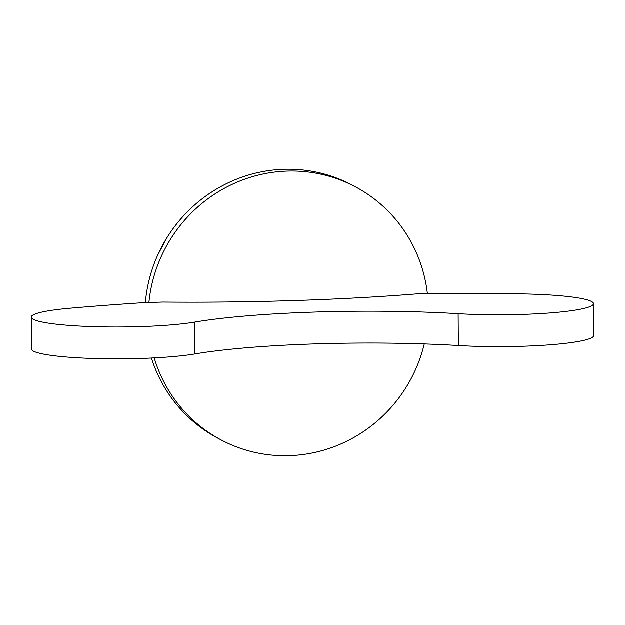 <?xml version="1.0" encoding="UTF-8"?>
<svg xmlns="http://www.w3.org/2000/svg" width="625" height="625" viewBox="0 0 625 625"><rect width="100%" height="100%" fill="white"/><g stroke="black" fill="none" stroke-linecap="round" stroke-linejoin="round"><path stroke-width="0.94" d="M194.727 322.125A200.367 23.32 -0.4 0 1 315.477 312.07A200.367 23.32 -0.4 0 1 458.141 313.711L458.359 345.555A200.367 23.32 -0.4 0 0 315.703 343.914A200.367 23.32 -0.4 0 0 194.945 353.969A90.164 10.492 -0.4 0 1 94.109 358.547A90.164 10.492 -0.4 0 1 31.469 348.992L31.25 317.148A90.164 10.492 -0.4 0 0 93.883 326.703A90.164 10.492 -0.4 0 0 194.727 322.125L194.945 353.969M154.203 357.922A143.258 139.125 118.1 0 0 220.797 439.789A143.258 139.125 118.1 0 0 424.273 343.961M427.383 293.633A143.258 139.125 118.1 0 0 355.711 187.016A143.258 139.125 118.1 0 0 148.914 302.523M355.711 187.016L352.344 185.219A143.258 139.125 118.1 0 0 145.367 302.641M151.422 358.062A143.258 139.125 118.1 0 0 217.422 437.984L220.797 439.789M31.25 317.148A90.164 10.492 -0.4 0 1 70.18 308.242A601.094 69.953 -0.4 0 1 143.438 302.703L162.805 302.086A379.516 44.164 -0.4 0 0 415.594 294.008L434.961 293.391A601.094 69.953 -0.4 0 1 519.539 293.891A90.164 10.492 -0.4 0 1 593.531 303.695L593.75 335.531A90.164 10.492 -0.4 0 1 548.625 344.945A90.164 10.492 -0.4 0 1 458.359 345.555M458.141 313.711A90.164 10.492 -0.4 0 0 548.406 313.102A90.164 10.492 -0.4 0 0 593.531 303.695M157.758 255.023L167.125 237.477"/></g></svg>
